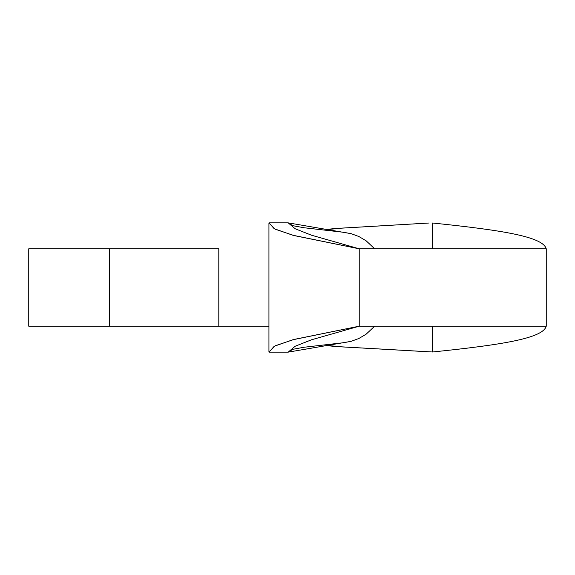 <?xml version="1.0" encoding="UTF-8"?>
<svg xmlns="http://www.w3.org/2000/svg" width="575" height="575" viewBox="0 0 575 575"><rect width="100%" height="100%" fill="white"/><g stroke="black" fill="none" stroke-linecap="round" stroke-linejoin="round"><path stroke-width="0.86" d="M546.02 326.19L359.231 326.19L359.231 248.81L311.592 235.24L295.169 228.749L288.176 222.863L351.181 233.673L358.886 236.519L366.153 240.81L374.677 248.81L366.153 240.81L358.886 236.519L351.181 233.673L343.325 232.25L304.11 227.757L292.898 225.709L288.176 222.863L295.205 228.771L311.636 235.254L359.231 248.81L359.231 326.19L311.636 339.746L295.205 346.229L288.176 352.137L292.898 349.291L304.11 347.243L343.325 342.75L351.124 341.342L358.85 338.502L366.074 334.248L374.677 326.19L366.074 334.248L358.85 338.502L351.124 341.342L288.176 352.137L295.169 346.251L311.592 339.76L359.231 326.19L546.25 326.19C542.822 338.409 501.616 344.849 432.601 351.986L339.113 346.689L326.219 345.237C326.729 345.165 323.186 345.719 343.059 346.955L432.601 351.986C501.616 344.849 542.822 338.409 546.25 326.19L546.25 248.81L359.231 248.81L546.02 248.81M28.779 248.81L109.473 248.81L28.75 248.81L28.75 326.19L109.473 326.19L109.473 248.81L218.802 248.81L218.802 326.19L268.942 326.19L218.802 326.19L218.802 248.81L109.473 248.81L109.473 326.19L218.802 326.19L28.779 326.19M288.176 222.863L268.999 222.863L274.239 228.749L292.84 235.24L359.231 248.81L294.084 235.57L275.173 229.217L268.942 222.956L268.942 352.044L275.173 345.783L294.084 339.43L359.231 326.19L292.84 339.76L274.239 346.251L268.999 352.137L288.176 352.137M546.25 248.81C542.822 236.591 501.616 230.151 432.601 223.014L432.601 248.81L432.601 223.014C501.616 230.151 542.822 236.591 546.25 248.81M432.601 326.19L432.601 351.986L407.646 350.628L432.601 351.986L432.601 326.19M429.158 223.014L343.059 228.045C323.186 229.281 326.729 229.835 326.219 229.763L339.113 228.311L429.158 223.014M326.219 345.237L326.219 344.454M326.219 229.763L326.219 230.546"/></g></svg>
